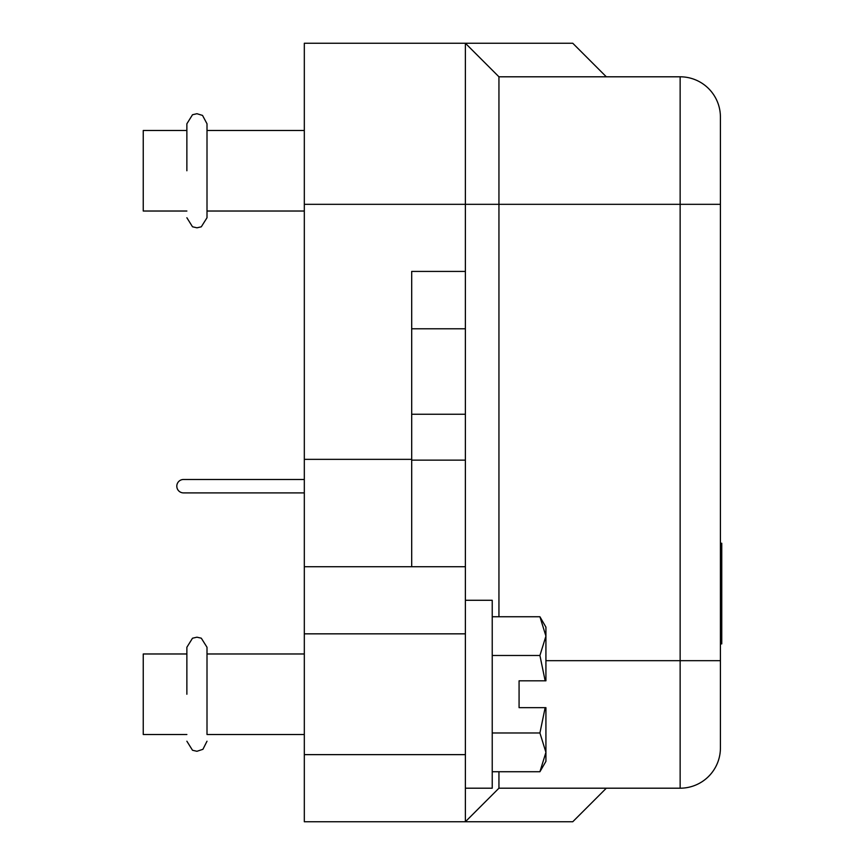 <?xml version="1.0" encoding="UTF-8"?>
<svg xmlns="http://www.w3.org/2000/svg" width="865" height="865" viewBox="0 0 865 865"><rect width="100%" height="100%" fill="white"/><g stroke="black" fill="none" stroke-linecap="round" stroke-linejoin="round"><path stroke-width="1.3" d="M304.318 492.899L183.51 492.899A6.715 6.715 0 0 1 176.806 486.195A6.715 6.715 0 0 1 183.51 479.48L304.318 479.48M186.872 211.028L143.244 211.028L143.244 130.496L186.872 130.496L186.872 123.782L186.872 170.762M186.872 694.238L186.872 647.258L186.872 694.238M304.318 535.273L304.318 821.75L465.381 821.75L465.381 566.726L411.697 566.726L411.697 271.426L465.381 271.426L465.381 43.25L498.943 76.801L465.381 43.25L304.318 43.25L304.318 535.273M606.322 788.199L572.76 821.75L465.381 821.75L498.943 788.199L680.139 788.199A40.266 40.266 0 0 0 720.415 747.922L720.415 117.078A40.266 40.266 0 0 0 708.619 88.598A40.266 40.266 0 0 1 720.415 117.078M465.381 788.199L492.228 788.199L492.228 600.278L465.381 600.278M186.872 123.782L192.506 114.742L196.939 113.715L202.529 115.413L207.005 123.782L207.005 217.742L207.005 211.028L304.318 211.028M186.872 647.258L192.506 638.219L196.939 637.191L201.296 638.186L207.005 647.258L207.005 734.504L304.318 734.504M186.872 653.972L143.244 653.972L143.244 734.504L186.872 734.504M720.415 643.884L721.756 643.884L721.756 543.252L720.415 543.252M720.415 593.574L721.756 593.574M304.318 566.726L465.381 566.726L465.381 271.426M465.381 460.137L411.697 460.137M304.318 653.972L207.005 653.972L207.005 734.504M207.005 123.782L207.005 170.762M545.155 707.657L539.922 732.979L545.923 752.355L545.923 707.657L519.076 707.657L519.076 680.82L545.923 680.82L545.923 636.121L539.922 655.486L492.228 655.486M539.922 771.731L545.923 752.355L545.923 761.351L539.922 771.731L492.228 771.731M539.922 616.745L545.923 636.121L545.923 627.125L539.922 616.745L492.228 616.745M539.922 655.486L545.155 680.82M539.922 732.979L492.228 732.979M606.322 76.801L572.76 43.25L465.381 43.25M498.943 616.745L498.943 76.801L680.139 76.801A40.266 40.266 0 0 1 708.619 88.598A40.266 40.266 0 0 0 680.139 76.801L680.139 204.324L720.415 204.324M498.943 788.199L498.943 771.731M304.318 633.84L465.381 633.84M304.318 204.324L680.139 204.324L680.139 660.676L720.415 660.676M708.619 776.402A40.266 40.266 0 0 0 720.415 747.922M465.381 328.797L411.697 328.797M465.381 414.259L411.697 414.259M545.923 660.676L680.139 660.676L680.139 788.199M465.381 754.637L304.318 754.637M411.697 459.347L304.318 459.347M207.005 741.219L202.918 749.317L196.939 751.285L192.506 750.258L186.872 741.219M207.005 217.742L201.296 226.814L196.939 227.809L192.506 226.781L186.872 217.742M207.005 130.496L304.318 130.496"/></g></svg>
